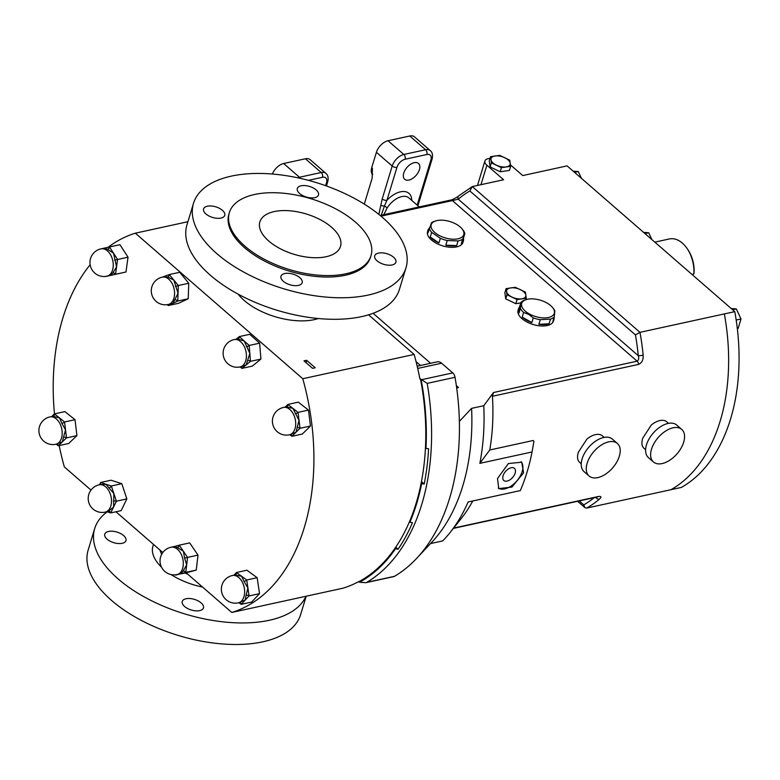 <?xml version="1.0" encoding="UTF-8"?>
<svg xmlns="http://www.w3.org/2000/svg" width="780" height="780" viewBox="0 0 780 780"><rect width="100%" height="100%" fill="white"/><g stroke="black" fill="none" stroke-linecap="round" stroke-linejoin="round"><path stroke-width="1.17" d="M523.604 472.816L511.933 487.071L498.771 488.592L497.513 478.52L508.355 463.564L521.713 462.199L523.604 472.816M521.108 461.731A17.482 10.091 -49 0 1 522.171 471.569A17.482 10.091 -49 0 1 511.426 485.823A17.482 10.091 -49 0 1 498.264 488.075M515.141 473.109A8.063 4.651 -49 0 1 509.944 479.837A8.063 4.651 -49 0 1 503.831 480.509A8.063 4.651 -49 0 1 503.1 475.732A8.063 4.651 -49 0 1 508.297 468.994A8.063 4.651 -49 0 1 514.41 468.331A8.063 4.651 -49 0 1 515.141 473.109M414.219 162.669A10.491 6.055 131 0 0 405.025 170.167A10.491 6.055 131 0 0 404.693 179.283A10.491 6.055 131 0 0 408.935 180.053A10.491 6.055 131 0 0 418.129 172.565A10.491 6.055 131 0 0 418.46 163.449A10.491 6.055 131 0 0 414.219 162.669M529.084 313.794A17.024 8.512 16.9 0 0 549.003 317.372A17.024 8.512 16.9 0 0 552.718 307.71A17.024 8.512 16.9 0 0 546.897 302.962A17.024 8.512 16.9 0 0 526.12 299.627A17.024 8.512 16.9 0 0 529.084 313.794M523.614 312.448L528.694 314.369L533.276 317.918L531.862 322.579A18.506 9.253 -163.1 0 1 526.519 320.151A18.506 9.253 -163.1 0 1 522.2 317.109L523.614 312.448A18.506 9.253 -163.1 0 1 520.396 308.402L518.983 313.063A18.506 9.253 -163.1 0 1 518.495 308.88A18.506 9.253 -163.1 0 1 519.529 307.057L520.942 302.396A18.506 9.253 -163.1 0 1 524.716 300.095A18.506 9.253 -163.1 0 1 524.735 300.095M540.286 319.654L550.495 319.118L549.081 323.778A18.506 9.253 -163.1 0 1 538.873 324.314L540.286 319.654A18.506 9.253 -163.1 0 1 533.276 317.918M554.063 317.548A18.506 9.253 -163.1 0 1 553.907 319.644A18.506 9.253 -163.1 0 1 552.874 321.467L554.288 316.807A18.506 9.253 -163.1 0 1 550.495 319.118M554.288 316.807L554.833 310.801A18.506 9.253 -163.1 0 0 553.625 308.88L552.718 307.71M553.907 319.644L553.488 321.019A18.506 9.253 -163.1 0 1 526.1 321.535A18.506 9.253 -163.1 0 1 518.076 310.264L518.495 308.88M431.301 224.435A17.024 8.512 16.9 0 0 444.366 237.647A17.024 8.512 16.9 0 0 463.661 234.965A17.024 8.512 16.9 0 0 462.209 229.037A17.024 8.512 16.9 0 0 435.61 220.954A17.024 8.512 16.9 0 0 431.301 224.435M435.61 220.954L434.206 221.422A18.506 9.253 -163.1 0 0 431.525 222.739L427.947 232.937A18.506 9.253 -163.1 0 1 427.986 230.207A18.506 9.253 -163.1 0 1 428.103 229.866A18.506 9.253 -163.1 0 1 429.507 227.897M431.662 232.333L440.349 238.28L438.935 242.941A18.506 9.253 -163.1 0 1 430.248 236.993L431.662 232.333A18.506 9.253 -163.1 0 1 429.361 228.277M447.242 240.523L458.094 240.922L456.671 245.583A18.506 9.253 -163.1 0 1 445.819 245.183L447.242 240.523A18.506 9.253 -163.1 0 1 440.349 238.28M462.209 229.037L463.115 230.207A18.506 9.253 -163.1 0 1 464.851 233.581L463.427 238.241A18.506 9.253 -163.1 0 1 463.398 240.971A18.506 9.253 -163.1 0 1 463.281 241.312A18.506 9.253 -163.1 0 1 461.263 243.779L462.677 239.119A18.506 9.253 -163.1 0 1 458.094 240.922M462.677 239.119L464.851 233.581M463.398 240.971L462.979 242.346A18.506 9.253 -163.1 0 1 462.862 242.687A18.506 9.253 -163.1 0 1 442.231 245.72A18.506 9.253 -163.1 0 1 427.567 231.592L427.986 230.207M619.33 456.232A21.567 12.451 -49 0 1 605.446 474.24A21.567 12.451 -49 0 1 589.085 476.014A21.567 12.451 -49 0 1 587.145 463.252A21.567 12.451 -49 0 1 601.019 445.244A21.567 12.451 -49 0 1 617.38 443.469A21.567 12.451 -49 0 1 619.33 456.232M589.085 476.014L584.054 471.647A21.567 12.451 -49 0 1 582.114 458.884A21.567 12.451 -49 0 1 595.998 440.875A21.567 12.451 -49 0 1 612.349 439.091L617.38 443.469M604.178 437.395L602.238 435.718A17.482 10.091 -49 0 0 586.94 439.052L578.331 452.283C576.927 457.109 577.424 460.522 579.813 462.53L581.236 463.788M683.69 442.182A21.567 12.451 -49 0 1 669.815 460.19A21.567 12.451 -49 0 1 653.455 461.974A21.567 12.451 -49 0 1 651.505 449.202A21.567 12.451 -49 0 1 665.389 431.194A21.567 12.451 -49 0 1 681.749 429.419A21.567 12.451 -49 0 1 683.69 442.182M653.455 461.974L648.424 457.597A21.567 12.451 -49 0 1 646.483 444.834A21.567 12.451 -49 0 1 660.367 426.826A21.567 12.451 -49 0 1 676.718 425.051L681.749 429.419M668.548 423.345L666.598 421.668A17.482 10.091 -49 0 0 651.31 425.012L642.7 438.243C641.297 443.06 641.794 446.472 644.183 448.49L645.606 449.738M691.928 274.394L693.859 273.965A27.973 18.057 -102.3 0 0 687.043 248.43A27.973 18.057 -102.3 0 0 682.432 243.175A27.973 18.057 -102.3 0 0 669.357 238.963L654.82 242.131M693.859 273.965L694.093 272.269A25.643 16.555 -102.3 0 0 687.804 249.541L687.043 248.43M65.53 429.946L61.883 423.384A2.155 0.605 153.5 0 0 64.584 421.99L66.485 437.911L62.38 441.841L63.521 437.19A2.155 1.024 -165.2 0 1 66.485 437.892A16.146 10.423 77.7 0 1 66.476 437.921L66.476 437.921A2.155 1.024 -165.1 0 0 63.521 437.19L65.53 429.946M61.873 423.365L59.524 417.934L53.118 416.374A2.155 1.628 90.8 0 0 54.473 413.897L64.584 421.99A16.146 10.423 77.7 0 1 64.584 421.99A2.155 0.605 153.4 0 1 61.873 423.365A13.991 9.028 -102.3 0 1 61.883 423.384M53.118 416.374A13.991 9.028 -102.3 0 0 53.108 416.374L49.91 416.92A13.991 9.028 77.7 0 1 51.246 416.783A13.991 9.028 77.7 0 1 62.059 430.706A13.991 9.028 77.7 0 1 55.867 444.249L62.38 441.841L58.276 445.75L56.267 444.161M238.329 602.852A13.991 13.991 0 0 1 221.656 586.297A13.991 13.991 0 0 1 232.362 575.523A13.991 9.028 77.7 0 1 238.124 577.005A13.991 9.028 77.7 0 1 244.228 595.667A13.991 9.028 77.7 0 1 238.329 602.852L245.134 600.132L246.1 595.267A2.155 0.965 -167.1 0 1 249.073 595.92L241.186 604.344L238.934 602.716M246.1 595.247L247.913 587.944L244.072 581.48A2.155 0.663 151.7 0 0 246.733 579.998L249.073 595.92A16.146 10.423 77.7 0 1 249.073 595.92A2.155 0.965 -167.2 0 0 246.1 595.247A13.991 9.028 -102.3 0 1 246.1 595.267M244.062 581.461L241.605 576.245L235.18 574.987A2.155 1.638 86.9 0 0 236.467 572.51L246.733 579.998A16.146 10.423 77.7 0 1 246.733 579.998A2.155 0.673 151.7 0 1 244.062 581.461A13.991 9.028 -102.3 0 1 244.072 581.48M168.022 304.531A2.155 1.531 -70.9 0 1 168.217 305.546L178.649 303.264L188.224 298.76L188.76 283.267L179.732 272.288L169.299 274.56A2.155 1.531 109.2 0 1 167.622 276.988A13.991 9.028 -102.3 0 0 167.612 276.988A2.155 1.531 109.1 0 0 169.289 274.57L162.289 277.144A13.991 9.028 77.7 0 1 165.75 277.397A13.991 9.028 77.7 0 1 174.574 294.05A13.991 9.028 77.7 0 1 168.256 304.483L172.994 303.293L178.054 293.29L173.813 280.049L167.622 276.988L164.512 276.812M100.932 248.878A13.991 9.028 77.7 0 1 100.961 248.869A13.991 9.028 77.7 0 1 112.759 260.549A13.991 9.028 77.7 0 1 106.967 276.188A13.991 9.028 77.7 0 1 106.928 276.198L110.448 275.428L112.837 272.971L116.561 266.887L113.548 253.227L107.611 249.307L104.403 248.118L109.483 246.977L117.595 259.477L115.537 274.277L105.281 276.461M108.986 487.9A13.991 9.028 -102.3 0 0 108.976 487.89L105.983 484.234L99.206 484.799A13.991 9.028 77.7 0 1 107.114 488.309A13.991 9.028 77.7 0 1 110.087 507.809A13.991 9.028 77.7 0 1 105.163 512.129L108.43 511.232L113.568 507.049L113.88 493.574L108.986 487.9A2.155 1.043 139.8 0 0 111.355 485.989L116.405 501.179L110.731 512.899L107.045 511.719M183.076 571.077A13.991 9.028 -102.3 0 0 183.085 571.067L186.683 564.876L184.607 558.119L187.561 557.398L185.806 572.364L180.775 573.739L183.076 571.077A2.155 1.394 -146.3 0 1 185.796 572.364L196.248 570.082L186.186 572.842L175.539 574.811M184.607 558.119A13.991 9.028 -102.3 0 0 184.597 558.1L183.407 551.284L177.411 547.531L174.213 546.556M174.369 546.507L179.234 545.181L187.561 557.398L197.993 555.106L196.248 570.082M285.168 407.082L287.859 404.44A2.155 1.628 89.8 0 1 286.523 406.926A13.991 9.028 -102.3 0 0 286.514 406.926A2.155 1.628 89.7 0 0 287.849 404.44L298.009 412.357A2.155 0.624 153 0 1 295.318 413.79A13.991 9.028 -102.3 0 0 295.308 413.77A2.155 0.624 152.9 0 0 298.009 412.357L300.037 428.279A2.155 1.014 -165.7 0 0 297.073 427.577A13.991 9.028 -102.3 0 0 297.073 427.577A2.155 1.014 -165.6 0 1 300.027 428.308L295.971 432.305L299.023 420.332L292.939 408.398L286.523 406.926L283.423 407.462A13.991 9.028 77.7 0 1 293.446 414.19A13.991 9.028 77.7 0 1 292.49 433.066A13.991 9.028 77.7 0 1 289.38 434.801L295.971 432.305L291.915 436.303L289.838 434.694M236.194 339.134L239.304 336.599A2.155 1.609 95.7 0 1 237.871 339.076A13.991 9.028 -102.3 0 0 237.851 339.076A2.155 1.609 95.6 0 0 239.294 336.599L249.181 345.442A2.155 0.517 155.7 0 1 246.422 346.739A13.991 9.028 -102.3 0 0 246.422 346.739A2.155 0.517 155.7 0 0 249.191 345.472L250.477 361.354A2.155 1.092 -162.4 0 0 247.543 360.506A13.991 9.028 -102.3 0 0 247.543 360.506A2.155 1.102 -162.3 0 1 250.468 361.364L246.178 364.874L249.834 353.398L244.237 341.026L237.871 339.076L234.127 339.583A13.991 9.028 77.7 0 1 244.559 347.159A13.991 9.028 77.7 0 1 242.697 365.635A13.991 9.028 77.7 0 1 240.094 366.922L246.178 364.874L241.878 368.394L240.201 366.892M472.777 500.965A172.517 111.355 77.7 0 1 461.204 518.573L449.992 532.642A185.338 119.623 77.7 0 0 468.117 501.979L520.309 490.591A185.338 119.623 -102.3 0 0 532.048 451.961L533.929 441.363A173.677 112.106 77.7 0 1 533.929 441.412A173.677 112.106 77.7 0 1 533.92 441.431L533.247 440.485L489.752 449.982L479.856 463.349L532.048 451.961M417.173 366.22L437.278 361.832A9.321 6.016 -102.3 0 1 441.616 363.217L452.741 372.898A5.831 3.763 -102.3 0 1 455.032 377.305A199.329 128.651 77.7 0 1 459.371 421.385L471.598 408.359L483.776 405.707A185.338 119.623 77.7 0 1 479.856 463.349M471.598 408.359A185.338 119.623 77.7 0 1 432.032 541.993L418.285 556.598A199.329 128.651 77.7 0 1 394.573 576.293L366.736 582.367A199.329 128.651 77.7 0 0 427.196 383.38L420.459 378.885A195.829 126.399 -102.3 0 1 425.451 447.935L425.977 448.383A196.628 126.916 -102.3 0 0 421.093 379.431M430.55 543.572L442.689 540.92A185.338 119.623 77.7 0 0 449.992 532.642M595.774 497.318A3.5 2.525 49.8 0 0 599.42 499.151C601.75 497.045 601.419 496.148 598.426 496.49A3.5 2.252 77.7 0 1 597.665 496.909L598.016 496.782M599.42 499.151A172.517 111.355 77.7 0 1 586.57 508.111L670.946 489.703A172.517 111.355 -102.3 0 0 724.347 313.921L734.779 311.639L567.099 165.877L556.657 168.158A172.517 111.355 -102.3 0 0 556.637 168.168M490.015 158.272L488.095 158.691A9.321 4.66 16.9 0 0 484.916 160.972A9.321 4.66 16.9 0 0 486.886 165.204L503.607 179.741L472.29 186.576L639.971 332.339L724.347 313.921M489.752 449.982A172.517 111.355 77.7 0 0 492.424 396.279L638.557 364.387C641.901 362.915 643.432 359.863 643.149 355.231A3.5 0.497 174.6 0 1 638.235 355.641C639.122 358.205 638.752 360.048 637.124 361.169L452.38 200.587L381.001 216.157M520.767 302.962L515.824 303.673L505.742 298.867L504.865 292.724L506.113 288.629L506.99 294.772L517.072 299.578L526.276 298.252L525.398 292.11L515.317 287.303L506.113 288.629M483.776 405.707L493.506 392.515L637.124 361.169A3.5 2.252 -102.3 0 1 638.557 364.387M456.68 387.952L458.533 387.543L456.358 385.661M430.619 363.285L373.103 313.287M456.914 389.717L457.168 391.677M108.127 247.28A195.829 126.399 77.7 0 1 135.349 233.181L302.786 378.729A195.829 126.399 77.7 0 1 231.777 612.456L343.112 588.159A195.829 126.399 -102.3 0 0 358.293 581.822L358.839 581.704A195.829 126.399 -102.3 0 0 394.933 548.379A195.829 126.399 -102.3 0 0 409.393 521.879A195.829 126.399 -102.3 0 0 421.132 483.249A195.829 126.399 -102.3 0 0 425.451 447.935M358.839 581.704L359.473 582.26A196.628 126.916 -102.3 0 0 395.46 548.827L394.933 548.379M359.473 582.26L365.84 582.689L393.832 576.586A5.831 3.763 -102.3 0 0 394.573 576.293M459.371 421.385A199.329 128.651 77.7 0 1 418.285 556.598M395.46 548.827L398.073 549.208A197.983 127.784 -102.3 0 0 412.464 522.658L409.89 522.308A196.628 126.916 -102.3 0 0 421.629 483.678L424.203 484.029A197.983 127.784 -102.3 0 0 428.59 448.763L425.977 448.383M510.471 164.902L522.746 175.568L556.657 168.158M510.647 166.335L509.408 170.43L500.204 171.756L490.123 166.939L489.245 160.807L490.493 156.712L491.371 162.845L501.442 167.661L510.647 166.335L509.769 160.192L499.688 155.376L490.493 156.712M409.89 522.308L409.393 521.879M421.629 483.678L421.132 483.249M492.424 396.279L493.506 392.515M420.517 365.488L416.042 361.598M398.073 549.208L395.743 547.19M424.203 484.029L421.444 481.63M586.57 508.111L584.932 507.663L583.781 504.865A169.016 109.093 -102.3 0 0 594.165 497.669M643.149 355.231A172.517 111.355 77.7 0 0 639.971 332.339L635.427 334.883L469.862 190.964L472.29 186.576L458.601 195.946A3.5 2.525 -130.2 0 0 458.25 199.183L452.38 200.587A3.5 2.252 77.7 0 0 450.752 200.06L450.752 200.06C452.069 200.07 458.591 196.443 458.601 195.946M240.942 366.736A2.155 1.609 -84.4 0 1 241.878 368.384A16.146 10.423 77.7 0 1 241.868 368.384A2.155 1.609 -84.3 0 0 240.932 366.736M290.599 434.528A2.155 1.628 -90.3 0 1 291.915 436.303L291.895 436.303A16.146 10.423 77.7 0 1 291.895 436.303A2.155 1.628 -90.2 0 0 290.589 434.538M113.363 501.052A2.155 0.575 -178.7 0 1 116.405 501.169A16.146 10.423 77.7 0 1 116.405 501.189L116.405 501.189A2.155 0.585 -178.6 0 0 113.363 501.072A13.991 9.028 -102.3 0 0 113.363 501.052M108.976 487.89A2.155 1.043 139.7 0 0 111.345 485.969L111.355 485.989A16.146 10.423 77.7 0 1 111.355 485.989L100.62 482.498A2.155 1.628 63.4 0 1 100.279 484.565A2.155 1.628 63.3 0 0 100.601 482.508L111.043 480.217L121.787 483.697L126.847 498.907L121.163 510.637L110.711 512.908A16.146 10.423 77.7 0 1 110.711 512.908A2.155 1.628 -116.7 0 0 108.439 511.222A2.155 1.628 -116.6 0 1 110.711 512.908M183.085 571.067A2.155 1.394 -146.4 0 1 185.806 572.344A16.146 10.423 77.7 0 1 185.796 572.364M184.597 558.1L187.551 557.378A16.146 10.423 77.7 0 1 187.561 557.398M177.401 547.531A2.155 1.453 117.2 0 0 179.234 545.181L179.254 545.181A16.146 10.423 77.7 0 1 179.254 545.181A2.155 1.453 117.3 0 1 177.411 547.531A13.991 9.028 -102.3 0 0 177.401 547.531M174.369 546.517L171.034 547.238A13.991 9.028 77.7 0 1 175.529 547.94A13.991 9.028 77.7 0 1 183.203 565.636A13.991 9.028 77.7 0 1 177.001 574.567L180.775 573.739L175.734 575.104A16.146 10.423 77.7 0 1 175.734 575.104A2.155 1.453 -62.8 0 0 175.773 574.782M107.601 249.298A2.155 1.433 119.2 0 0 109.483 246.977L109.502 246.987A16.146 10.423 77.7 0 1 109.502 246.987A2.155 1.433 119.3 0 1 107.611 249.307A13.991 9.028 -102.3 0 0 107.601 249.298M99.313 249.337L99.323 249.278A16.146 10.423 77.7 0 1 99.333 249.259A2.155 1.423 35.7 0 1 99.372 249.317A2.155 1.423 35.5 0 0 99.323 249.278L100.093 249.083M112.846 272.951A2.155 1.423 -144.5 0 1 115.537 274.277L115.518 274.287A16.146 10.423 77.7 0 1 115.518 274.287A2.155 1.423 -144.3 0 0 112.837 272.971A13.991 9.028 -102.3 0 0 112.846 272.951M114.621 260.13L117.595 259.496A16.146 10.423 77.7 0 1 117.595 259.496L114.631 260.149A13.991 9.028 -102.3 0 0 114.621 260.13M168.012 304.531A2.155 1.531 -70.8 0 1 168.197 305.536L167.456 304.629M169.289 274.57A16.146 10.423 77.7 0 1 169.309 274.57L178.328 285.538L175.432 286.484A13.991 9.028 -102.3 0 0 175.432 286.484L178.328 285.558L177.781 301.031A2.155 1.287 -153.1 0 0 174.954 299.92A13.991 9.028 -102.3 0 0 174.964 299.91A2.155 1.287 -153.2 0 1 177.781 301.022L168.217 305.546A16.146 10.423 77.7 0 1 168.197 305.536L168.207 305.546M232.362 575.523L235.17 574.987A13.991 9.028 -102.3 0 0 235.17 574.987A2.155 1.638 87.1 0 0 236.476 572.51L236.476 572.51A16.146 10.423 77.7 0 1 236.476 572.51L233.971 575.172M239.694 602.55A2.155 1.638 -93.1 0 1 241.186 604.344L241.166 604.344A16.146 10.423 77.7 0 1 241.166 604.344A2.155 1.638 -92.9 0 0 239.684 602.55M57.028 443.995A2.155 1.628 -89.3 0 1 58.276 445.75L58.256 445.75A16.146 10.423 77.7 0 1 58.256 445.75A2.155 1.628 -89.2 0 0 57.018 444.005M53.108 416.374A2.155 1.628 90.7 0 0 54.463 413.897L54.473 413.897A195.829 126.399 77.7 0 1 90.139 264.771M250.477 361.354L250.468 361.364A16.146 10.423 77.7 0 0 250.477 361.335L260.91 359.073L252.31 366.113L241.878 368.394M298.009 412.357L298.019 412.376A16.146 10.423 77.7 0 1 298.019 412.376L308.451 410.085L310.479 426.017L302.338 434.031L291.905 436.303M99.528 484.731L100.601 482.508A16.146 10.423 77.7 0 1 100.62 482.498M178.328 285.538L178.328 285.558A16.146 10.423 77.7 0 0 178.318 285.529L188.76 283.267M51.714 416.53L54.463 413.897A16.146 10.423 77.7 0 1 54.473 413.897L64.906 411.616L75.026 419.698L76.918 435.63L68.708 443.488L58.266 445.76M239.294 336.59L249.736 334.318L259.623 343.171L249.191 345.452M259.623 343.171L260.91 359.073M287.849 404.44A16.146 10.423 77.7 0 1 287.869 404.44L298.301 402.158L308.451 410.085M310.479 426.017L300.037 428.298M126.847 498.907L116.405 501.179M121.787 483.697L111.355 485.969M179.244 545.171L189.686 542.899L197.993 555.106M109.492 246.968L119.935 244.696L128.037 257.205L117.595 259.486M128.037 257.205L125.97 272.005L105.359 276.578M125.97 272.005L115.528 274.287M188.224 298.76L177.781 301.031A16.146 10.423 77.7 0 1 177.772 301.041M236.467 572.5L246.909 570.219L257.166 577.707L259.526 593.639L249.083 595.91M257.166 577.707L246.733 579.989M259.526 593.639L251.618 602.072L241.176 604.354M76.918 435.63L66.485 437.911M75.026 419.698L64.584 421.98M306.599 360.282L315.218 367.78L312.604 368.345L303.985 360.857L306.599 360.282A6.991 4.514 77.7 0 0 306.257 362.827M162.825 552.523L115.947 511.768M231.777 612.456L186.196 572.832M90.987 490.084L64.34 466.918A195.829 126.399 77.7 0 1 59.183 445.565M187.912 221.715L135.349 233.181M420.459 378.885L419.923 379.002A195.829 126.399 -102.3 0 0 414.131 354.432L302.786 378.729M414.131 354.432L368.55 314.818M670.966 489.694L681.379 487.422A172.517 111.355 -102.3 0 0 734.779 311.639M378.836 214.383L382.19 198.968L392.203 166.033A11.661 6.728 -49 0 1 403.835 154.479L425.578 149.731A11.661 6.728 -49 0 1 430.287 150.599L414.492 136.861A11.661 6.728 131 0 0 409.773 135.993L388.031 140.741A11.661 6.728 131 0 0 376.399 152.295L371.699 167.749A11.661 6.728 131 0 0 372.674 174.574M372.674 174.33A11.661 6.728 -49 0 1 372.421 168.373L372.138 178.269L364.289 204.107M419.25 206.944L408.837 197.886A17.482 10.091 131 0 0 401.768 196.589A17.482 10.091 131 0 0 387.163 207.899L383.77 214.685M387.163 207.899A3.5 0.702 32.7 0 0 384.433 206.037L381.244 215.231M417.163 205.12L430.892 159.939A8.161 4.709 131 0 0 426.855 154.508L405.103 159.247A8.161 4.709 131 0 0 396.962 167.339L386.958 200.265L384.433 206.037A3.5 1.18 -174.6 0 1 381.127 205.384M411.733 200.401A20.982 12.109 -49 0 0 400.491 191.822A20.982 12.109 -49 0 0 386.958 200.265A3.5 1.745 -163.1 0 1 382.19 198.968M297.745 177.791A11.661 6.728 -49 0 1 299.452 177.255L321.194 172.507A11.661 6.728 -49 0 1 325.913 173.374L310.108 159.637A11.661 6.728 131 0 0 305.389 158.779L283.647 163.517A11.661 6.728 131 0 0 272.376 174.028M445.819 245.183L456.671 245.583M461.263 243.779L463.427 238.241M430.248 236.993L438.935 242.941M520.942 302.396L520.396 308.402M519.529 307.057L518.983 313.063M522.2 317.109L531.862 322.579M538.873 324.314L549.081 323.778M525.817 299.735L526.276 298.252M515.824 303.673L517.072 299.578M505.742 298.867L506.99 294.772M500.204 171.756L501.442 167.661M490.123 166.939L491.371 162.845M643.588 232.372L648.697 232.752L644.972 233.571M648.697 232.752L651.856 239.557M731.221 308.548L736.33 308.929L732.605 309.748M736.33 308.929L741 318.981L736.183 320.034M741 318.981L738.124 328.458L737.334 328.633M573.193 171.181L578.302 171.561L574.567 172.38M578.302 171.561L581.461 178.367M201.113 602.882A11.076 5.538 16.9 0 0 189.998 598.533A11.076 5.538 16.9 0 0 182.257 601.468A11.076 5.538 16.9 0 0 184.587 606.489A11.076 5.538 16.9 0 0 195.712 610.837A11.076 5.538 16.9 0 0 203.453 607.903A11.076 5.538 16.9 0 0 201.113 602.882M123.62 535.577A11.076 5.538 16.9 0 0 112.505 531.229A11.076 5.538 16.9 0 0 104.764 534.154A11.076 5.538 16.9 0 0 107.094 539.175A11.076 5.538 16.9 0 0 118.219 543.524A11.076 5.538 16.9 0 0 125.96 540.599A11.076 5.538 16.9 0 0 123.62 535.577M187.873 574.294A44.353 22.181 -163.1 0 1 185.084 573.076M305.974 596.261A111.023 55.526 -163.1 0 1 226.375 622.196A111.023 55.526 -163.1 0 1 118.082 578.877A111.023 55.526 -163.1 0 1 94.702 528.518A111.023 55.526 -163.1 0 1 107.289 511.797M306.209 596.212L300.622 614.611A111.023 55.526 -163.1 0 1 223.022 644.007A111.023 55.526 -163.1 0 1 111.54 600.415A111.023 55.526 -163.1 0 1 88.159 550.056L94.702 528.518M202.576 587.077A50.183 25.096 -163.1 0 1 171.044 574.577M161.723 554.229A44.353 22.181 -163.1 0 1 159.988 550.056M161.499 567.148A50.183 25.096 -163.1 0 1 153.582 544.489M205.91 213.944A11.076 5.538 16.9 0 0 217.025 218.293A11.076 5.538 16.9 0 0 224.767 215.358A11.076 5.538 16.9 0 0 222.436 210.337A11.076 5.538 16.9 0 0 211.312 205.988A11.076 5.538 16.9 0 0 203.57 208.923A11.076 5.538 16.9 0 0 205.91 213.944M299.637 193.528A11.076 5.538 16.9 0 0 310.752 197.876A11.076 5.538 16.9 0 0 318.494 194.951A11.076 5.538 16.9 0 0 316.163 189.92A11.076 5.538 16.9 0 0 305.038 185.582A11.076 5.538 16.9 0 0 297.307 188.506A11.076 5.538 16.9 0 0 299.637 193.528M377.042 260.822A11.076 5.538 16.9 0 0 388.167 265.171A11.076 5.538 16.9 0 0 395.899 262.236A11.076 5.538 16.9 0 0 393.569 257.215A11.076 5.538 16.9 0 0 382.453 252.866A11.076 5.538 16.9 0 0 374.712 255.801A11.076 5.538 16.9 0 0 377.042 260.822M283.306 281.278A11.076 5.538 16.9 0 0 294.43 285.626A11.076 5.538 16.9 0 0 302.162 282.692A11.076 5.538 16.9 0 0 299.832 277.67A11.076 5.538 16.9 0 0 288.717 273.322A11.076 5.538 16.9 0 0 280.976 276.247A11.076 5.538 16.9 0 0 283.306 281.278M268.729 241.01A42.139 21.07 16.9 0 0 311.044 257.556A42.139 21.07 16.9 0 0 340.49 246.402A42.139 21.07 16.9 0 0 331.617 227.292A42.139 21.07 16.9 0 0 289.302 210.746A42.139 21.07 16.9 0 0 259.857 221.9A42.139 21.07 16.9 0 0 268.729 241.01M229.349 212.638L228.91 214.081A74.022 37.011 16.9 0 0 244.501 247.65A74.022 37.011 16.9 0 0 318.825 276.715A74.022 37.011 16.9 0 0 370.558 257.117L370.997 255.665A74.022 37.011 16.9 0 0 355.407 222.095A74.022 37.011 16.9 0 0 281.083 193.03A74.022 37.011 16.9 0 0 229.349 212.638A74.022 37.011 16.9 0 0 244.939 246.207A74.022 37.011 16.9 0 0 319.264 275.262A74.022 37.011 16.9 0 0 370.997 255.665M193.499 203.326L186.956 224.864A111.023 55.526 16.9 0 0 210.337 275.213A111.023 55.526 16.9 0 0 321.828 318.815A111.023 55.526 16.9 0 0 399.418 289.409L405.97 267.872A111.023 55.526 16.9 0 0 382.59 217.522A111.023 55.526 16.9 0 0 271.099 173.93A111.023 55.526 16.9 0 0 193.499 203.326A111.023 55.526 16.9 0 0 216.879 253.675A111.023 55.526 16.9 0 0 328.37 297.277A111.023 55.526 16.9 0 0 405.97 267.872M318.367 318.523A51.402 25.711 -163.1 0 1 244.208 300.476A51.402 25.711 -163.1 0 1 238.124 294.138M104.422 248.108L100.961 248.869A13.991 13.991 0 0 0 90.295 265.561A13.991 13.991 0 0 0 106.928 276.198A13.991 9.028 77.7 0 1 106.704 276.247M453.628 528.089L598.426 496.49M452.741 372.898L421.99 379.606M441.616 363.217L417.69 368.433M455.032 377.305L427.196 383.38M469.862 190.964A169.016 109.093 -102.3 0 0 458.25 199.183L638.235 355.641A169.016 109.093 -102.3 0 0 635.427 334.883M579.248 500.926L583.781 504.865M486.886 165.204L480.967 184.684M396.962 167.339A3.5 1.745 -163.1 0 1 392.203 166.033L376.399 152.295M405.103 159.247A3.5 2.252 -102.3 0 0 403.835 154.479L388.031 140.741M372.421 168.373L371.699 167.749M426.855 154.508A3.5 2.252 -102.3 0 0 425.578 149.731L409.773 135.993M430.892 159.939A3.5 1.745 16.9 0 0 432.081 159.081C433.027 155.201 432.422 152.373 430.287 150.599M325.601 185.679L326.508 182.715A8.161 4.709 131 0 0 322.471 177.284L308.412 180.346M322.471 177.284A3.5 2.252 77.7 0 0 321.194 172.507L305.389 158.779M300.3 178.357A3.5 2.252 -102.3 0 0 299.452 177.255L283.647 163.517M326.45 185.981L327.697 181.857A3.5 1.745 -163.1 0 1 326.508 182.715M512.05 297.102A9.994 5.002 16.9 0 0 521.693 298.837A9.994 5.002 16.9 0 0 525.856 295.103A9.994 5.002 16.9 0 0 520.377 289.633A9.994 5.002 16.9 0 0 510.734 287.888A9.994 5.002 16.9 0 0 506.571 291.623A9.994 5.002 16.9 0 0 512.05 297.102M496.431 165.175A9.994 5.002 16.9 0 0 506.074 166.92A9.994 5.002 16.9 0 0 510.227 163.186A9.994 5.002 16.9 0 0 504.758 157.716A9.994 5.002 16.9 0 0 495.115 155.971A9.994 5.002 16.9 0 0 490.952 159.705A9.994 5.002 16.9 0 0 496.431 165.175M49.91 416.92A13.991 13.991 0 0 0 39 432.247A13.991 13.991 0 0 0 55.867 444.249M162.289 277.144A13.991 13.991 0 0 0 151.291 290.326A13.991 13.991 0 0 0 168.256 304.483M99.206 484.799A13.991 13.991 0 0 0 91.192 507.117A13.991 13.991 0 0 0 105.163 512.129M171.034 547.238A13.991 13.991 0 0 0 160.124 559.279A13.991 13.991 0 0 0 177.001 574.567M283.423 407.462A13.991 13.991 0 0 0 274.102 427.791A13.991 13.991 0 0 0 289.38 434.801M234.127 339.583A13.991 13.991 0 0 0 224.513 359.346A13.991 13.991 0 0 0 240.094 366.922M477.487 185.445L484.916 160.972M453.385 528.392L597.665 496.909M577.6 501.286L584.932 507.663M380.162 215.465L450.752 200.06M234.341 575.084L233.795 575.357M239.46 602.54L240.298 602.423M417.895 205.754L432.081 159.081M327.697 181.857C328.643 177.986 328.048 175.159 325.913 173.374M526.12 299.627L524.716 300.095"/></g></svg>
